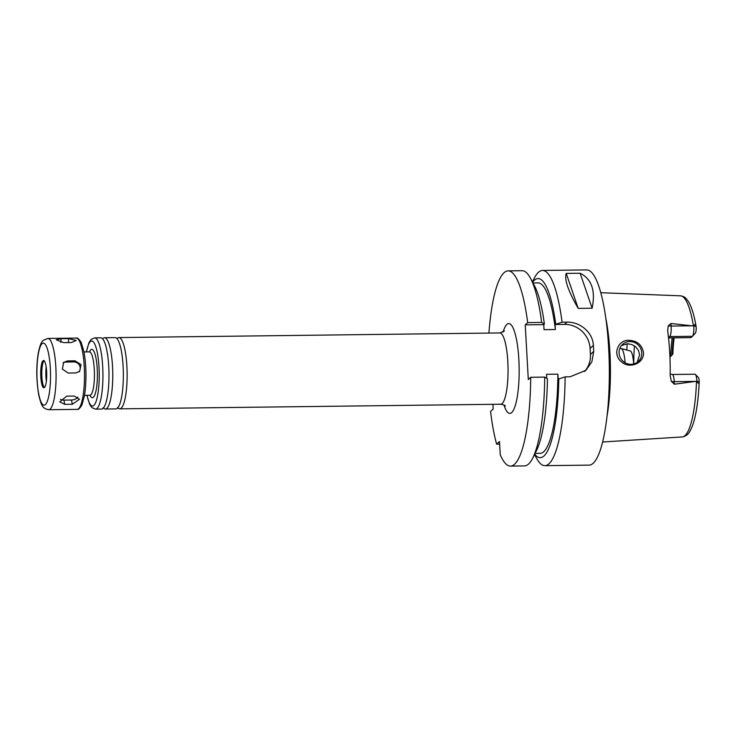 <?xml version="1.0" encoding="UTF-8"?>
<svg xmlns="http://www.w3.org/2000/svg" width="736" height="736" viewBox="0 0 736 736"><rect width="100%" height="100%" fill="white"/><g stroke="black" fill="none" stroke-linecap="round" stroke-linejoin="round"><path stroke-width="1.1" d="M71.282 342.553L63.728 342.645L56.258 339.793L61.097 338.689L68.66 338.597L76.185 340.474L71.282 342.553M75.707 372.959L68.154 373.051L62.367 369.076L63.636 362.397L67.473 360.907L75.026 360.815L81.015 364.605L79.644 371.376L75.707 372.959M78.973 371.919A6.201 5.934 47 0 0 73.83 361.937L66.268 362.029A6.201 5.934 47 0 0 63.066 363.023M72.33 404.257L64.768 404.349L59.754 401.865L66.718 396.143L74.272 396.051L79.451 399.28L72.33 404.257L71.456 400.016A6.201 3.993 168.4 0 0 77.896 397.081M60.435 399.317A6.201 3.993 168.4 0 0 63.903 400.108L71.456 400.016M117.953 407.956A35.641 7.82 -90.7 0 0 119.729 408.848A35.641 7.82 -90.7 0 0 127.116 373.124A35.641 7.82 -90.7 0 0 118.864 337.576A35.641 7.82 -90.7 0 0 117.346 338.284A35.641 7.82 -90.7 0 0 117.116 338.523M103.592 408.13A35.641 7.82 -90.7 0 0 105.368 409.023L115.957 408.894A35.641 7.82 -90.7 0 0 118.137 407.431A35.641 7.82 -90.7 0 0 123.344 373.17A35.641 7.82 -90.7 0 0 117.3 339.029A35.641 7.82 -90.7 0 0 115.092 337.622L104.503 337.75A35.641 7.82 -90.7 0 0 102.985 338.459A35.641 7.82 -90.7 0 0 102.746 338.689M105.368 409.023A35.641 7.82 -90.7 0 0 112.755 373.29A35.641 7.82 -90.7 0 0 104.503 337.75M86.903 395.306L89.718 404.496L92.018 407.726L95.542 409.142L101.596 409.069A35.641 7.82 -90.7 0 0 103.767 407.606A35.641 7.82 -90.7 0 0 108.974 373.336A35.641 7.82 -90.7 0 0 102.939 339.204A35.641 7.82 -90.7 0 0 100.722 337.796L94.677 337.87L91.218 339.351L88.973 342.654L86.37 351.918M42.973 360.787A13.616 2.99 -90.7 0 0 40.756 375.507A13.616 2.99 -90.7 0 0 43.884 387.752A13.616 2.99 -90.7 0 0 46.708 374.1A13.616 2.99 -90.7 0 0 43.553 360.511A13.616 2.99 -90.7 0 0 42.973 360.787M44.086 360.723A13.616 2.99 -90.7 0 0 44.031 360.769A13.616 2.99 -90.7 0 0 41.786 374.284A13.616 2.99 -90.7 0 0 44.408 387.532M46.147 366.813A16.394 3.597 -90.7 0 0 46.331 381.395M492.918 404.322L493.184 409.041L490.562 411.479A97.621 21.418 -90.7 0 0 496.644 444.167L499.505 441.499L500.241 454.673A97.621 21.418 -90.7 0 0 510.48 466.09A97.621 21.418 -90.7 0 0 530.73 377.283L528.301 379.546L525.237 324.87L527.675 322.607A97.621 21.418 -90.7 0 0 508.107 270.866A97.621 21.418 -90.7 0 0 488.925 333.086M629.363 340.354C637.284 340.86 641.994 344.917 643.503 352.516C644.239 363.593 629.17 369.205 621.46 361.799C611.92 354.439 618.194 339.232 629.363 340.354M641.755 352.802A11.62 11.123 47 0 0 634.542 342.516A11.62 11.123 47 0 0 622.5 344.439A11.62 11.123 47 0 0 622.279 360.52A11.62 11.123 47 0 0 638.333 361.45A11.62 11.123 47 0 0 641.755 352.802M637.146 362.406L639.63 354.78L638.489 350.456L635.748 346.877L631.856 344.531L627.422 343.74L621.432 345.589M627.21 343.749A61.98 13.598 -90.7 0 0 626.814 350.032M695.373 374.431L698.28 377.412A5.824 1.279 89.3 0 1 699.154 380.31L699.172 381.91C698.731 383.806 698.022 383.631 697.038 381.386L696.918 381.138A8.924 1.96 -90.7 0 0 695.373 374.431A8.924 1.96 -90.7 0 0 694.931 374.21L672.253 374.486L670.202 373.934M696.918 381.138L696.504 381.257A70.573 15.484 -90.7 0 1 682.226 436.945C685.832 436.328 688.5 434.212 690.239 430.624C692.328 426.825 694.066 421.599 695.465 414.966C697.443 405.545 698.685 394.404 699.2 381.542L697.038 381.386M696.504 381.257L674.406 384.21L674.259 381.644A8.924 1.96 -90.7 0 0 673.909 378.286A8.924 1.96 -90.7 0 0 672.253 374.486M634.478 345.892A52.679 11.555 -90.7 0 0 633.751 363.961M672.18 337.87A52.679 11.555 -90.7 0 0 670.763 356.371L672.851 354.099A54.51 11.96 -90.7 0 1 674.121 337.842M669.944 357.043L670.763 356.371M692.475 336.242A8.924 1.96 -90.7 0 0 693.836 326.011L693.928 325.809C694.683 323.987 695.4 324.162 696.072 326.333L696.228 328.09A5.824 1.279 89.3 0 1 695.308 333.187L692.475 336.242A8.924 1.96 -90.7 0 1 692.42 336.297L690.975 337.64L668.546 337.916M695.308 333.187A5.824 1.279 89.3 0 1 695.272 333.224L692.53 336.177M693.928 325.809L696.09 326.471M692.456 325.8L671.149 326.057L671.011 323.49L693.836 326.011M671.011 323.49L668.233 325.827L667.662 330.74A71.944 15.787 -90.7 0 1 670.174 375.682L671.342 381.404L674.406 384.21M607.034 416.18A75.044 16.468 -90.7 0 0 605.838 318.412M673.458 337.852A53.581 11.758 -90.7 0 0 672.124 354.899M580.134 273.24C591.726 278.999 595.709 290.665 592.112 308.228L578.202 308.393C568.174 290.996 564.19 279.33 566.232 273.406L580.134 273.24L592.112 308.228M578.202 308.393L566.232 273.406M527.675 322.607L541.65 322.442L544.392 324.061L543.757 324.65L544.042 329.664L555.376 329.526L555.091 324.512L564.54 324.401A24.794 23.718 -133 0 1 590.088 348.404L590.428 354.476A24.794 23.718 -133 0 1 584.467 371.57M555.091 324.512L562.065 322.193L566.978 322.138C579.931 321.715 592.857 332.368 593.372 345.34A97.621 21.418 89.3 0 1 593.713 351.422L591.882 361.762L585.902 370.337L570.032 376.804L565.128 376.869L558.155 379.187L557.87 374.164L546.535 374.302L546.756 378.322M525.237 324.87L543.757 324.65M510.48 466.09L524.455 465.916A97.621 21.418 -90.7 0 0 532.708 458.105L536.47 450.634A89.553 19.651 -90.7 0 0 547.446 378.736L544.704 377.117L530.73 377.283M534.529 454.48L536.443 458.059A97.621 21.418 -90.7 0 0 544.879 465.667A97.621 21.418 -90.7 0 0 565.128 376.869M562.065 322.193A97.621 21.418 -90.7 0 0 542.506 270.452A97.621 21.418 -90.7 0 0 538.347 272.384A97.621 21.418 -90.7 0 0 534.262 278.263L532.432 281.888M544.879 465.667L589.085 465.134A97.621 21.418 -90.7 0 0 609.316 367.264A97.621 21.418 -90.7 0 0 586.712 269.91L542.506 270.452M534.695 454.149A89.553 19.651 -90.7 0 0 558.79 378.598M535.081 453.394L540.187 453.33A85.22 18.694 -90.7 0 0 557.87 374.164M532.708 458.105A97.621 21.418 -90.7 0 0 544.704 377.117M499.652 444.13L496.644 444.167M541.65 322.442A97.621 21.418 -90.7 0 0 530.518 278.3A97.621 21.418 -90.7 0 0 522.082 270.701L508.107 270.866M544.392 324.061A89.553 19.651 -90.7 0 0 534.465 285.688L530.518 278.3M555.726 323.923A89.553 19.651 -90.7 0 0 532.606 282.21M555.376 329.526A85.22 18.694 -90.7 0 0 538.117 282.9L533.011 282.964M633.659 363.989A16.109 3.533 -90.7 0 0 630.246 350.925L621.175 348.56A18.593 4.076 -90.7 0 0 620.926 348.524L619.758 348.542M625.066 362.747A18.593 4.076 -90.7 0 0 621.175 348.56M60.876 342.36L61.097 338.689M68.411 342.58L68.66 338.597M66.268 362.029L67.473 360.907M73.83 361.937L75.026 360.815M63.903 400.108L64.768 404.349M505.356 406.079C505.356 405.453 503.792 404.837 500.655 404.22A35.641 7.82 -90.7 0 0 508.042 368.497A35.641 7.82 -90.7 0 0 499.79 332.948L504.445 330.979M503.985 405.021A44.933 9.862 -90.7 0 0 519.046 377.881A44.933 9.862 -90.7 0 0 506.837 324.438A44.933 9.862 -90.7 0 0 503.093 332.074M95.542 409.142A35.641 7.82 -90.7 0 0 102.93 373.41A35.641 7.82 -90.7 0 0 94.677 337.87M87.032 395.306A32.54 7.139 -90.7 0 0 98.983 383.769A32.54 7.139 -90.7 0 0 90.307 341.651A32.54 7.139 -90.7 0 0 86.508 351.918M90.013 395.269A24.168 5.299 -90.7 0 0 97.382 376.611A24.168 5.299 -90.7 0 0 90.767 349.858A24.168 5.299 -90.7 0 0 89.488 351.882M90.353 395.177L89.93 395.269A21.694 4.756 -90.7 0 0 94.429 373.52A21.694 4.756 -90.7 0 0 89.406 351.882L89.829 351.964M76.24 338.1C77.206 337.419 78.835 338.818 81.126 342.314L83.886 351.486C85.174 358.119 85.854 365.709 85.946 374.265C85.992 382.444 85.477 389.694 84.382 396.014L81.871 405.067C79.681 408.581 78.099 410.007 77.105 409.372A35.641 7.82 -90.7 0 0 84.493 373.64A35.641 7.82 -90.7 0 0 76.24 338.1L47.822 338.44L43.387 340.299C41.382 341.495 39.624 346.076 38.116 354.044C36.165 366.933 36.377 380.622 38.75 395.103C41.621 406.539 42.697 408.443 48.686 409.713A35.641 7.82 -90.7 0 0 56.074 373.98A35.641 7.82 -90.7 0 0 47.822 338.44M42.016 343.758A30.986 6.799 -90.7 0 0 38.852 394.634A30.986 6.799 -90.7 0 0 50.278 384.008A30.986 6.799 -90.7 0 0 42.016 343.758M695.566 381.386L674.259 381.644A4.646 0.883 176.8 0 1 671.342 381.404M692.42 336.297L669.742 336.573A8.924 1.96 -90.7 0 0 671.195 329.7A8.924 1.96 -90.7 0 0 671.149 326.057A4.646 0.883 -3.2 0 1 668.233 325.827M668.518 337.714L669.742 336.573A4.646 4.444 47 0 0 668.417 336.794M693.413 325.901A70.573 15.484 -90.7 0 0 680.515 295.826L600.797 292.707M590.088 348.404L593.372 345.34M564.54 324.401L566.978 322.138M590.428 354.476L593.713 351.422M499.79 332.948L118.864 337.576M500.655 404.22L119.729 408.848M117.613 407.983L117.521 407.44M103.252 408.158L103.15 407.615M89.406 351.882L83.978 351.946M89.93 395.269L84.502 395.333M77.105 409.372L48.686 409.713M696.1 326.471C694.241 315.505 691.757 307.317 688.648 301.916L686.541 299C685.336 297.335 683.321 296.277 680.515 295.826M682.226 436.945L602.609 441.996"/></g></svg>
